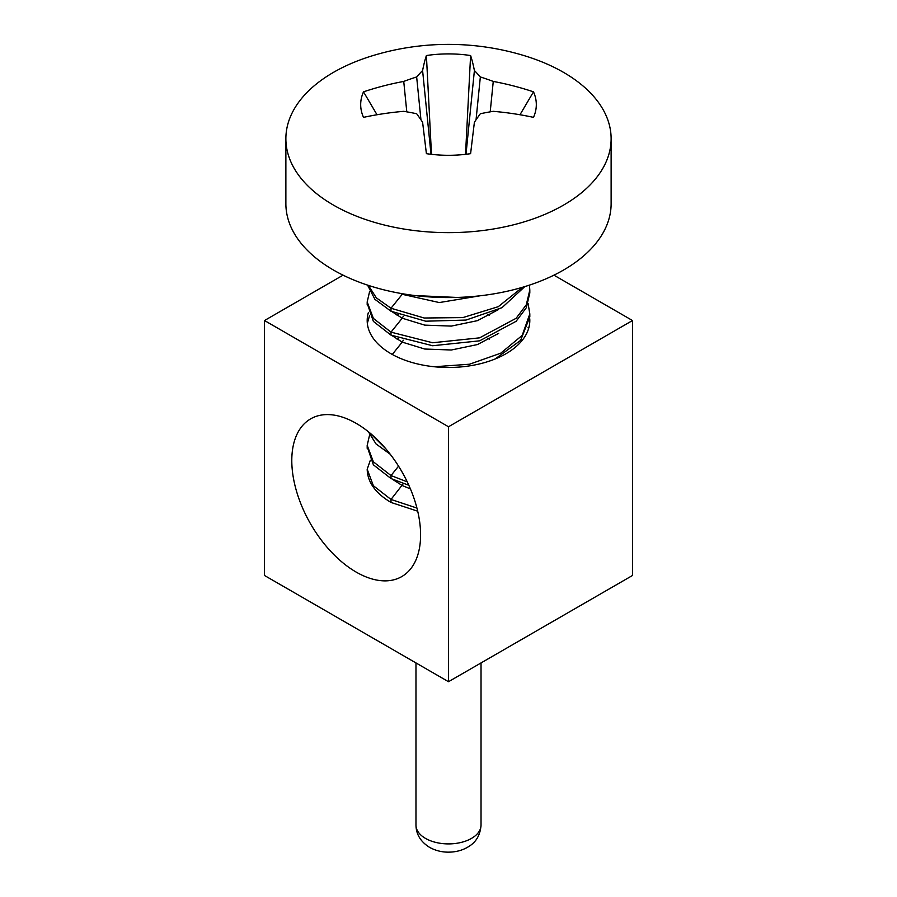 <?xml version="1.0" encoding="UTF-8"?>
<svg xmlns="http://www.w3.org/2000/svg" width="897" height="897" viewBox="0 0 897 897"><rect width="100%" height="100%" fill="white"/><g stroke="black" fill="none" stroke-linecap="round" stroke-linejoin="round"><path stroke-width="1.35" d="M632.497 575.482L448.5 681.709L264.503 575.482L264.503 320.532L343.069 275.166L264.503 320.532L448.5 426.759L264.503 320.532L264.503 575.482L448.5 681.709L448.5 426.759L632.497 320.532L448.5 426.759L448.5 681.709L632.497 575.482L632.497 320.532L553.931 275.166L632.497 320.532L632.497 575.482M420.592 534.915A91.068 52.587 -120 0 0 380.844 443.253A91.068 52.587 -120 0 0 310.654 418.854A91.068 52.587 -120 0 0 310.654 524.016A91.068 52.587 -120 0 0 401.733 576.603A91.068 52.587 -120 0 0 420.592 534.915A91.068 52.587 -120 0 0 380.844 443.253A91.068 52.587 -120 0 0 310.654 418.854A91.068 52.587 -120 0 0 310.654 524.016A91.068 52.587 -120 0 0 401.733 576.603A91.068 52.587 -120 0 0 420.592 534.915M391.002 353.732A81.313 46.947 0 0 0 479.615 363.902A81.313 46.947 0 0 0 529.813 320.532A81.313 46.947 0 0 0 529.757 318.771A81.313 46.947 0 0 1 529.813 320.532A81.313 46.947 0 0 1 479.615 363.902A81.313 46.947 0 0 1 391.002 353.732A81.313 46.947 0 0 1 367.187 320.532A81.313 46.947 0 0 0 391.002 353.732M368.42 312.391A81.313 46.947 0 0 0 367.187 320.532A81.313 46.947 0 0 1 368.42 312.391M285.874 138.743L285.874 203.675A162.626 93.893 0 0 0 333.505 270.064A162.626 93.893 0 0 0 510.741 290.426A162.626 93.893 0 0 0 611.126 203.675L611.126 138.743A162.626 93.893 0 0 0 524.779 55.816A260.208 260.208 0 0 0 372.221 55.816A162.626 93.893 0 0 0 285.874 138.743A162.626 93.893 0 0 0 333.505 205.133A162.626 93.893 0 0 0 510.741 225.495A162.626 93.893 0 0 0 611.126 138.743M363.509 117.361A260.152 197.105 6.2 0 1 403.74 111.329A259.906 175.285 33.4 0 1 416.657 113.728A259.906 69.125 70.1 0 1 422.599 122.216A260.152 1.121 83.3 0 1 426.4 153.667A87.816 50.703 180 0 0 470.6 153.667A260.152 1.121 -83.3 0 1 474.401 122.216A259.906 69.125 -70.1 0 1 480.344 113.728A259.906 175.285 -33.4 0 1 493.26 111.329A260.152 197.105 -6.2 0 1 533.491 117.361A87.816 50.703 180 0 0 533.491 91.842A260.152 224.844 -171.9 0 0 493.26 81.425A259.906 209.494 -136.6 0 0 480.344 76.951A259.906 103.334 -98.9 0 0 474.401 70.538A260.152 28.872 -88 0 0 470.6 55.536A87.816 50.703 180 0 0 426.4 55.536A260.152 28.872 88 0 0 422.599 70.538A259.906 103.334 98.9 0 0 416.657 76.951A259.906 209.494 136.6 0 0 403.74 81.425A260.152 224.844 171.9 0 0 363.509 91.842A87.816 50.703 180 0 0 363.509 117.361M416.657 76.951L420.951 119.806M403.74 81.425L406.79 111.833M377.02 114.749L363.509 91.842M422.599 70.538L430.997 154.284M426.4 55.536L431.479 154.34M465.521 154.34L470.6 55.536M474.401 70.538L466.003 154.284M480.344 76.951L476.049 119.806M493.26 81.425L490.211 111.833M533.491 91.842L519.98 114.749M415.176 295.584L456.965 297.445M368.375 285.381L376.314 297.826L391.002 308.243L424.158 318.009L462.852 317.594L498.284 306.673L522.402 287.32M367.557 285.111L374.935 299.351L391.002 311.237L425.694 321.193L465.992 320.072L501.995 307.671L524.835 286.58M369.62 291.48L367.187 301.941L373.376 318.413L391.002 332.148L432.634 342.755L479.615 337.844L516.111 318.312L526.315 304.745L529.813 289.989L529.443 285.111M367.232 303.433L373.376 321.395L391.002 335.142L432.634 345.737L479.615 340.826L516.111 321.305L526.315 307.727L529.813 292.983L529.813 289.989M434.361 366.761L469.535 364.216L500.761 353.183L522.2 335.4L529.813 313.894L528.075 303.433M495.155 358.979L520.63 340.378L529.813 316.876L529.813 313.894M528.535 328.829L528.075 327.338M369.62 315.385L367.333 323.312M369.62 434.888L367.187 445.349L373.376 461.82L391.002 475.556L407.238 481.857M370.36 433.363L385.676 448.635M367.232 446.841L373.376 464.814L391.002 478.55L408.83 485.288M368.353 431.726L376.034 443.937L390.217 454.241M391.002 502.443C375.451 493.204 367.512 482.138 367.187 469.254L373.376 485.726L391.002 499.461L391.002 502.443L417.699 511.189M403.302 483.629L391.002 499.461L416.926 508.061M367.187 469.254L370.338 460.217M425.503 838.403A32.527 18.781 180 0 1 415.973 825.128L415.973 662.928L415.973 825.128A32.527 18.781 180 0 0 425.503 838.403A32.527 18.781 180 0 0 460.946 842.474A32.527 18.781 180 0 0 481.027 825.128A32.527 18.781 180 0 1 460.946 842.474A32.527 18.781 180 0 1 425.503 838.403M402.607 293.756L402.204 294.306L439.306 302.558L480.108 295.786M400.387 293.364L402.204 294.306L391.002 308.243L391.002 311.237M403.302 316.316L402.204 318.211L424.763 325.129L451.348 326.093L477.439 320.655L498.642 309.487M392.494 311.977L402.204 318.211L391.002 332.148L391.002 335.142M403.302 340.221L402.204 342.116L424.763 349.034L451.348 349.998L477.439 344.56L498.642 333.381M392.494 335.882L402.204 342.116L392.292 354.45M498.003 357.768L498.642 357.286M489.515 315.385L487.497 314.342M398.47 314.578L397.169 315.385M489.515 339.29L487.497 338.247M398.47 338.483L397.169 339.29M398.548 466.171L391.002 475.556L391.002 478.55M392.494 479.29L402.204 485.524L410.411 488.91M481.027 825.128L481.027 662.928L481.027 825.128C480.332 834.535 476.52 841.498 469.58 845.994C463.491 850.053 456.506 852.105 448.635 852.15C441.873 852.217 435.505 850.614 429.54 847.34C420.659 841.767 416.13 834.367 415.973 825.128C416.13 834.367 420.659 841.767 429.54 847.34C435.505 850.614 441.873 852.217 448.635 852.15C456.506 852.105 463.491 850.053 469.58 845.994C476.52 841.498 480.332 834.535 481.027 825.128M367.187 301.941L367.187 304.924M367.187 445.349L367.187 448.343"/></g></svg>
